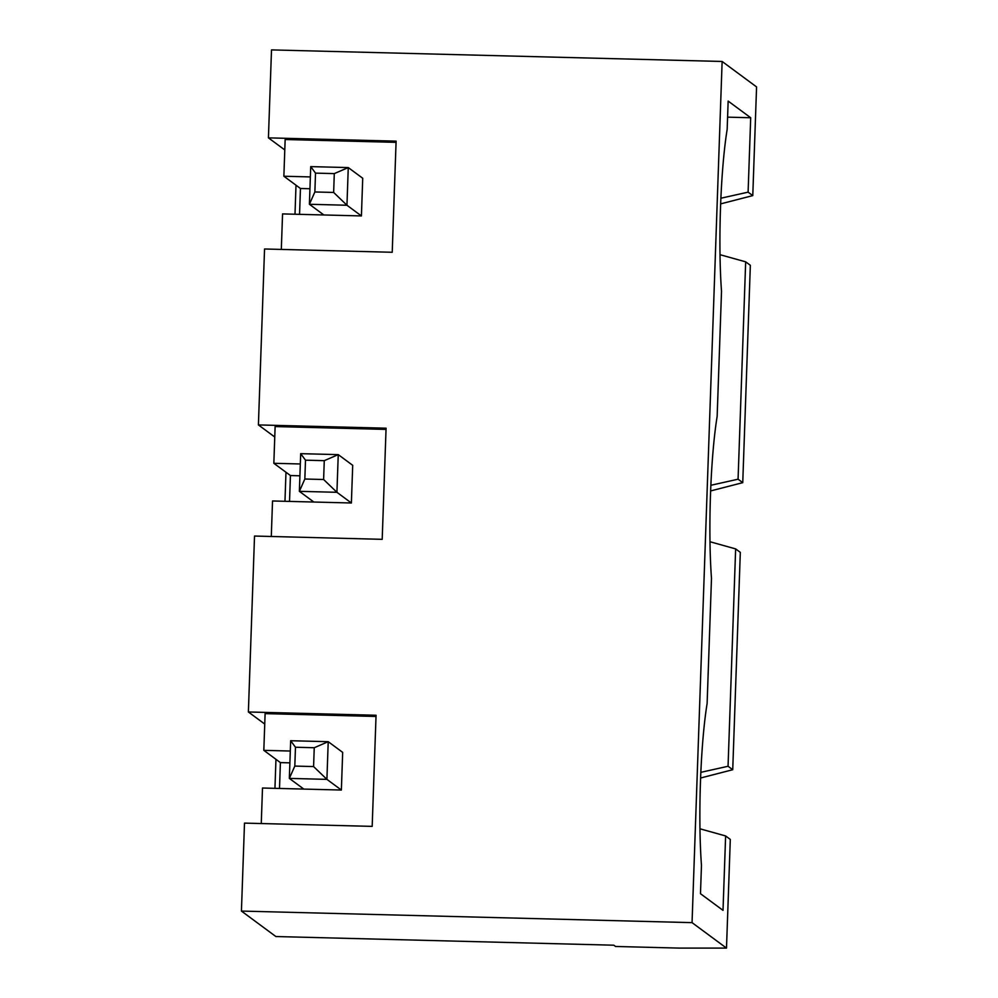 <?xml version="1.0" encoding="UTF-8"?>
<svg xmlns="http://www.w3.org/2000/svg" width="998" height="998" viewBox="0 0 998 998"><rect width="100%" height="100%" fill="white"/><g stroke="black" fill="none" stroke-linecap="round" stroke-linejoin="round"><path stroke-width="1.5" d="M709.99 541.739L735.638 548.9L740.316 552.356L732.732 769.72L728.053 766.264L700.833 772.34M735.638 548.9L728.053 766.264M700.596 778.003L732.732 769.72M615.541 946.466L679.389 948.1L726.494 948.1L692.051 922.639L241.429 911.074L275.872 936.536L613.845 945.206L615.541 946.466M720.007 254.69L745.668 261.838L738.071 479.202L710.863 485.278M710.626 490.941L742.749 482.658L738.071 479.202M745.668 261.838L750.346 265.293L742.749 482.658M699.96 828.802L725.621 835.95L730.299 839.418L726.494 948.1M725.621 835.95L723.014 910.363L700.471 893.697L701.469 865.441A114.121 13.111 -88.5 0 1 707.12 703.453L711.487 578.391A114.121 13.111 -88.5 0 1 717.15 416.403L721.517 291.329A114.121 13.111 -88.5 0 1 727.168 129.341L728.153 101.085L750.696 117.752L748.101 192.152L752.779 195.608L756.571 86.926L722.128 61.464L692.051 922.639M748.101 192.152L720.88 198.228M727.592 117.153L750.696 117.752M341.366 790.042L342.676 752.38L328.217 741.689L326.907 779.363L341.366 790.042L262.499 788.021L261.264 823.537M284.966 501.283L285.977 472.266M274.762 437.012L258.407 424.923L386.076 428.192L382.197 539.332L254.527 536.051L248.377 711.973L376.059 715.254L372.179 826.381L244.498 823.113L241.429 911.074M722.128 61.464L271.506 49.9L268.425 137.861L396.106 141.142L392.226 252.269L264.545 248.989L258.407 424.923M294.996 214.221L296.007 185.204M268.425 137.861L284.792 149.95M274.949 788.345L275.959 759.316M264.732 724.061L248.377 711.973M720.643 203.879L752.779 195.608M361.413 215.93L362.723 178.255L348.265 167.577L346.955 205.251L361.413 215.93L282.559 213.909L281.311 249.425M396.069 142.352L285.154 139.508L283.869 176.234L300.46 188.497L299.55 214.345M310.353 176.92L283.869 176.234M300.46 188.497L309.941 188.734M290.306 751.032L263.821 750.346L280.401 762.609L289.894 762.846M279.502 788.457L280.401 762.609M263.821 750.346L265.106 713.62L376.009 716.464M271.294 536.487L272.529 500.971L351.383 502.992L352.706 465.317L338.247 454.626L336.925 492.301L351.383 502.992M300.336 463.97L273.839 463.297L290.43 475.547L299.911 475.796M289.532 501.408L290.43 475.547M273.839 463.297L275.124 426.558L386.039 429.414M290.668 740.728L328.217 741.689L314.245 747.727L295.47 747.24L290.668 740.728L289.345 778.403L294.809 766.077L313.584 766.564L326.907 779.363L289.345 778.403L303.816 789.081M313.584 766.564L314.245 747.727M295.47 747.24L294.809 766.077M310.715 166.616L348.265 167.577L334.293 173.602L315.518 173.128L310.715 166.616L309.405 204.278L314.869 191.965L333.644 192.439L346.955 205.251L309.405 204.278L323.863 214.969M333.644 192.439L334.293 173.602M315.518 173.128L314.869 191.965M300.685 453.666L338.247 454.626L324.275 460.664L305.5 460.178L300.685 453.666L299.375 491.34L304.839 479.015L323.614 479.502L336.925 492.301L299.375 491.34L313.834 502.031M323.614 479.502L324.275 460.664M305.5 460.178L304.839 479.015"/></g></svg>
